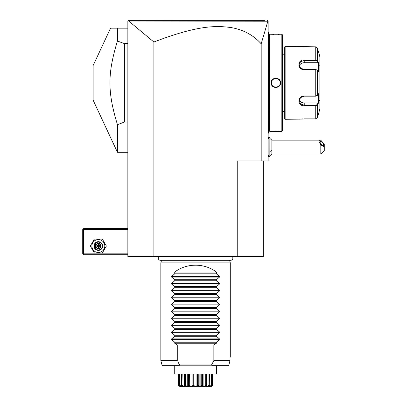 <?xml version="1.0" encoding="UTF-8"?>
<svg xmlns="http://www.w3.org/2000/svg" width="407" height="407" viewBox="0 0 407 407"><rect width="100%" height="100%" fill="white"/><g stroke="black" fill="none" stroke-linecap="round" stroke-linejoin="round"><path stroke-width="0.61" d="M263.268 160.969L263.268 256.451L127.859 256.451L127.859 21.22L128.342 20.737M128.526 20.553L128.119 20.955L128.729 20.35L264.54 20.35M134.529 20.35L145.681 20.35M256.685 20.35L264.479 20.35L256.685 20.35M267.908 21.047L261.187 43.819C253.413 35.094 243.34 29.67 230.973 27.549C216.89 25.712 199.125 24.664 153.897 42.023L128.719 21.037L268.132 21.22L268.132 160.969L237.23 160.969L237.23 256.451M261.187 43.819L261.187 160.969M153.897 42.023L153.897 256.451M267.491 20.579L267.938 21.027M256.725 20.35L247.944 20.35M169.037 20.35L150.666 20.35M130.418 20.35L128.729 20.35L128.119 20.955L128.719 21.037M145.889 20.35L134.783 20.35M269.866 138.411L271.856 140.135L271.856 150.549A10.414 5.21 180 0 1 269.866 151.414M269.866 155.749L271.856 154.024L271.856 150.549M320.808 154.024L320.808 144.867L324.277 147.08L324.277 150.549L320.808 154.024L271.856 154.024M320.808 144.867C318.818 141.89 318.554 140.313 319.999 140.135L320.808 140.273L324.277 144.073L324.277 147.08M319.983 141.855A2.605 0.921 -130.9 0 1 320.116 141.483A2.605 0.921 -130.9 0 1 322.176 142.481A2.605 0.921 -130.9 0 1 323.662 145.045A2.605 0.921 -130.9 0 1 323.529 145.416A2.605 0.921 -130.9 0 1 321.469 144.419A2.605 0.921 -130.9 0 1 319.983 141.855M269.846 156.802L269.866 137.357L269.846 156.802L268.132 155.082M268.132 32.153L268.478 32.504L268.478 80.327L268.132 80.296M268.478 32.85L268.132 32.504L268.478 32.85M268.132 85.399L268.478 85.363L268.478 132.733M268.132 133.191L268.478 132.845L268.132 133.537M268.478 85.363L268.478 80.327M269.342 120.167L268.513 120.167L268.478 45.177M269.342 45.528L268.513 45.528M269.866 34.239L269.342 34.758L269.342 130.937L269.866 131.456L281.842 131.456L281.842 34.239L269.866 34.239L269.866 131.456M280.54 82.845C280.81 88.95 270.889 88.935 271.169 82.845C270.899 76.745 280.82 76.76 280.54 82.845L280.189 82.58A4.34 4.34 0 0 1 280.194 82.845C280.464 88.446 271.245 88.446 271.515 82.845L271.52 83.069M271.306 34.254L271.647 34.285M271.871 34.3L272.39 34.341M273.311 34.402L274.064 34.432M278.276 34.407L279.319 34.341M280.52 131.451L280.209 131.425M280.047 131.41L279.334 131.354M278.23 131.283L277.335 131.247M274.806 131.237L274.547 131.242M273.29 131.293L272.395 131.349M275.854 87.566L276.546 87.515M275.854 78.124L275.168 78.18M281.842 131.456L282.366 130.932L282.366 34.758L281.842 34.239M284.274 111.493L284.274 47.258L284.274 118.437L284.274 111.493L282.366 111.493M284.274 54.202L282.366 54.202M284.274 47.258L285.144 46.388L285.144 119.302L284.274 118.437M285.144 119.302L315.74 118.869L317.414 117.572L318.467 114.097L317.414 117.572L317.414 105.031L315.74 105.713L304.238 105.713C297.095 106.298 297.079 95.894 304.238 96.001L315.74 96.001L317.414 95.386L318.335 93.646L318.335 103.297L317.414 105.031L317.084 104.675L315.74 105.194L304.238 105.194L300.564 103.989L299.033 100.9L300.564 97.599L304.238 96.174L315.74 96.174L317.084 95.655M285.144 46.388L315.74 46.825L317.414 48.123L318.335 51.597L317.414 48.123L317.414 60.658L317.084 61.019L317.979 62.714L304.238 62.714A5.21 4.513 180 0 0 299.221 66.015M317.038 95.721L317.414 95.386L317.414 70.309L315.74 69.694L304.238 69.694C297.11 69.816 297.069 59.407 304.238 59.977L315.74 59.977L317.414 60.658L318.335 62.398L318.335 72.049L317.038 69.973M317.084 70.04L315.74 69.516L304.238 69.516L300.564 68.096L299.033 64.794L300.564 61.706L304.238 60.495L315.74 60.495L317.084 61.019M299.252 46.474L299.613 46.525M299.913 46.561L300.264 46.602M300.753 46.652L301.266 46.698M301.689 46.734L302.203 46.764M302.905 46.8L304.019 46.825M315.74 46.825L315.74 59.977L304.238 59.977L304.238 62.714M317.084 104.675L317.979 102.981L304.238 102.981L304.238 105.713L315.74 105.713L315.74 118.869L304.019 118.869M302.894 118.895L302.213 118.925M301.663 118.961L301.287 118.992M300.748 119.042L300.28 119.088M299.913 119.134L299.628 119.17M318.467 51.597L319.861 56.807L319.861 108.888L318.467 114.097M317.979 102.981L318.228 103.495M304.238 102.981A5.21 4.513 0 0 1 299.221 99.679M318.228 62.195L317.979 62.714M317.414 105.031L318.091 103.765M318.091 61.93L317.582 60.979M319.515 65.227A0.346 0.346 -0 0 0 319.861 64.881M319.515 100.468A0.346 0.346 180 0 1 319.861 100.814M271.555 83.445L271.586 83.644A4.34 4.34 0 0 1 271.545 83.379M274.669 87.022L274.928 87.088A4.34 4.34 0 0 1 274.669 87.022M275.987 87.184A4.34 4.34 0 0 1 275.722 87.184L275.814 87.184M276.363 87.159L276.521 87.134A4.34 4.34 0 0 1 276.256 87.169M277.294 86.94L277.543 86.844A4.34 4.34 0 0 1 276.78 87.088L277.04 87.022M278.21 86.493L278.251 86.467A4.34 4.34 0 0 1 277.788 86.732L278.022 86.605M280.067 83.903A4.34 4.34 0 0 1 279.991 84.157L280.047 83.974M280.189 83.114L280.194 82.845A4.34 4.34 0 0 1 280.189 83.114M280.164 82.316L280.123 82.051A4.34 4.34 0 0 1 280.164 82.316M277.04 78.673L276.78 78.607A4.34 4.34 0 0 1 277.04 78.673M276.272 78.526L276.256 78.526A4.34 4.34 0 0 1 276.521 78.556M275.722 78.51A4.34 4.34 0 0 1 275.987 78.51L275.905 78.505M275.295 78.541L275.188 78.556A4.34 4.34 0 0 1 275.453 78.526M274.415 78.755L274.165 78.851A4.34 4.34 0 0 1 274.928 78.607L274.669 78.673M271.647 81.792A4.34 4.34 0 0 1 271.718 81.532L271.652 81.766M271.52 82.626L271.515 82.845C271.245 77.249 280.464 77.249 280.194 82.845M280.062 81.792A4.34 4.34 0 0 0 279.991 81.532M278.251 79.228A4.34 4.34 0 0 0 277.788 78.963M271.586 82.051A4.34 4.34 0 0 0 271.545 82.316M271.525 82.58A4.34 4.34 0 0 0 271.525 83.114M280.164 83.379A4.34 4.34 0 0 1 280.123 83.644M275.458 87.169A4.34 4.34 0 0 1 275.188 87.134M273.921 86.732A4.34 4.34 0 0 1 273.458 86.467M271.718 84.157A4.34 4.34 0 0 1 271.647 83.903M110.562 28.164L117.445 28.164L110.562 28.164L93.137 65.527L93.137 100.168L117.445 152.289L117.445 124.679L124.389 122.09L124.389 43.605L117.445 41.015L117.445 28.164L127.859 28.164M127.859 43.605L124.389 43.605M127.859 122.09L124.389 122.09M117.445 124.679C107.443 91.784 107.443 73.911 117.445 41.015M127.859 228.673L83.593 228.673L83.155 229.105L83.593 229.538L83.593 253.846L83.155 254.278L83.593 254.711L127.859 254.711M83.593 229.538L127.859 229.538M83.593 253.846L127.859 253.846M83.155 229.105L82.723 229.538L82.723 253.846L83.155 254.278M94.338 252.976L90.329 246.032L94.338 239.087L102.355 239.087L106.364 246.032L102.355 252.976L94.338 252.976M104.803 246.032A6.456 6.456 0 0 1 98.346 252.488A6.456 6.456 0 0 1 91.89 246.032A6.456 6.456 0 0 1 98.346 239.575A6.456 6.456 0 0 1 104.803 246.032M102.686 246.032A4.34 4.34 0 0 0 98.346 241.692A4.34 4.34 0 0 0 94.007 246.032A4.34 4.34 0 0 0 98.346 250.371A4.34 4.34 0 0 0 102.686 246.032M102.254 246.032A3.907 3.907 0 0 1 98.346 249.939A3.907 3.907 0 0 1 94.439 246.032A3.907 3.907 0 0 1 98.346 242.124A3.907 3.907 0 0 1 102.254 246.032M95.681 244.495L95.681 247.573L98.346 249.109L101.012 247.573L100.57 247.314L100.57 244.749L98.346 243.467L96.123 244.749L96.123 247.314L98.346 248.601L100.57 247.314L98.346 246.032L98.346 242.954L95.681 244.495L98.346 246.032L101.012 244.495L98.346 242.954M98.346 249.109L98.346 246.032L95.681 247.573M158.867 256.451A2.274 2.274 0 0 0 160.506 260.302L230.621 260.302A2.274 2.274 0 0 0 232.26 256.451M161.533 260.302L160.841 262.871L160.841 360.612L162.067 365.176L179.309 365.176L179.589 364.952L179.055 363.985M229.594 260.302L230.286 262.871L160.841 262.871M216.397 272.074L174.73 272.074C186.655 262.902 204.472 262.902 216.397 272.074L216.397 273.804L219.459 276.394L219.459 277.126L216.397 279.716L216.397 280.749L219.459 283.338L219.459 284.071L216.397 286.655L216.397 287.693L219.459 290.277L219.459 291.015L216.397 293.6L216.397 294.637L219.459 297.222L219.459 297.96L216.397 300.544L216.397 301.582L219.459 304.166L219.459 304.904L216.397 307.488L216.397 308.526L219.459 311.111L219.459 311.848L216.397 314.433L216.397 315.471L219.459 318.055L219.459 318.793L216.397 321.377L216.397 322.415L219.459 325L219.459 325.737L216.397 328.322L216.397 329.36L219.459 331.944L219.459 332.682L216.397 335.266L216.397 336.304L219.459 338.889L219.459 339.626L171.668 339.626L174.73 342.211L174.73 343.249L177.274 344.983L213.853 344.983L213.853 360.612L230.011 360.612L228.78 365.176L230.011 360.612L230.011 357.137L230.286 357.137L230.011 357.137M213.853 344.983L216.397 343.249L174.73 343.249M219.459 339.626L216.397 342.211L216.397 343.249M174.73 272.074L174.73 273.804L171.668 276.394L171.668 277.126L174.73 279.716L174.73 280.749L171.668 283.338L171.668 284.071L174.73 286.655L174.73 287.693L171.668 290.277L171.668 291.015L174.73 293.6L174.73 294.637L171.668 297.222L171.668 297.96L174.73 300.544L174.73 301.582L171.668 304.166L171.668 304.904L174.73 307.488L174.73 308.526L171.668 311.111L171.668 311.848L174.73 314.433L174.73 315.471L171.668 318.055L171.668 318.793L174.73 321.377L174.73 322.415L171.668 325L171.668 325.737L174.73 328.322L174.73 329.36L171.668 331.944L171.668 332.682L174.73 335.266L174.73 336.304L171.668 338.889L171.668 339.626M177.274 344.983L177.274 360.612L160.841 360.612M230.286 262.871L230.286 357.137M213.853 360.612L211.538 364.952L179.589 364.952L177.864 361.757M211.538 364.952L211.823 365.176C212.306 365.572 212.118 365.786 211.253 365.817L179.874 365.817C179.009 365.786 178.821 365.572 179.309 365.176L179.258 365.216M179.874 365.817L162.907 365.817L162.067 365.176M216.397 373.478L216.397 365.817L227.935 365.817L211.253 365.817M174.73 373.478L174.73 365.817L215.939 365.817M227.935 365.817L228.78 365.176L211.823 365.176M174.73 365.817L174.73 373.997L216.397 373.997L216.397 365.817M178.5 385.607L180.148 386.65L210.979 386.65L212.647 385.607L210.531 386.604L211.508 385.607L208.984 386.604L209.173 385.607C206.558 387.026 205.54 387.026 206.115 385.607L203.312 386.604L202.233 385.607L199.572 386.604L197.726 385.607C196.286 387.026 194.841 387.026 193.401 385.607L191.555 386.604L189.052 385.607L187.815 386.604L185.149 385.607L184.605 386.604L181.848 385.607L182.143 386.604L179.619 385.607L180.596 386.604L178.5 385.607L178.551 373.997M178.439 373.997L178.439 385.378L180.067 386.604M178.551 385.378L180.215 386.131M179.619 385.607L179.492 373.997M179.685 385.607L179.828 373.997M179.828 385.378L181.664 386.391L181.664 385.465M181.664 386.391L182.178 386.391L181.639 385.378L181.639 373.997M181.954 385.607L182.173 373.997M182.173 385.378L184.061 386.391L184.061 373.997M184.061 386.391L184.788 386.391L184.737 373.997M184.636 373.997L184.636 385.683L184.737 385.378L185.012 385.607M185.409 385.739L185.149 385.607L185.429 385.378L185.429 373.997M185.429 385.378L187.245 386.391L187.245 373.997M188.131 386.228L188.131 373.997L188.131 386.391L188.573 385.378L188.573 373.997M187.245 386.391L188.131 386.391M189.28 385.739L189.377 373.997M188.573 385.378L188.894 385.607L188.634 386.111M189.377 385.378L190.99 386.391L190.99 373.997M190.99 386.391L191.982 386.391L191.982 373.997M191.982 386.391L192.882 385.378L192.882 373.997M193.666 385.795L193.401 385.607L193.747 385.378L193.747 373.997M192.882 385.378L193.106 385.739M193.747 385.378L195.05 386.391L195.05 373.997M195.05 386.391L196.077 386.391L196.077 373.997M196.077 386.391L197.38 385.378L197.38 373.997M197.899 385.607L198.245 385.378L198.245 373.997M197.38 385.378L197.726 385.607L197.441 385.811M198.245 385.378L199.145 386.391L199.145 373.997M199.145 386.391L200.137 386.391L200.137 373.997M200.137 386.391L201.75 385.378L201.75 373.997M202.233 385.607L202.554 385.378L202.554 373.997M201.75 385.378L202.076 385.607L201.847 385.739M202.996 386.228L202.996 373.997L202.996 386.391L203.887 386.391L203.887 373.997M202.554 385.378L202.996 386.391M203.887 386.391L205.698 385.378L205.698 373.997M206.115 385.607L206.39 385.378L206.39 373.997M205.698 385.378L205.978 385.607L205.718 385.739M207.066 373.997L207.066 386.391L206.344 386.391L206.491 373.997M207.066 386.391L208.954 385.378L208.954 373.997M209.279 385.607L209.488 373.997M209.488 385.378L208.954 386.391L209.463 386.391L209.463 385.465M209.463 386.391L211.304 385.378L211.304 373.997M211.508 385.607L211.635 373.997M210.912 386.391L212.576 385.378L212.576 373.997M212.464 385.724L212.688 373.997M209.936 386.304L210.648 385.984M208.125 386.09L208.44 385.953M182.397 385.816L183.369 386.243M174.73 342.211L216.397 342.211M174.73 336.304L216.397 336.304M174.73 335.266L216.397 335.266M174.73 329.36L216.397 329.36M174.73 328.322L216.397 328.322M174.73 322.415L216.397 322.415M174.73 321.377L216.397 321.377M174.73 315.471L216.397 315.471M174.73 314.433L216.397 314.433M174.73 308.526L216.397 308.526M174.73 307.488L216.397 307.488M174.73 301.582L216.397 301.582M174.73 300.544L216.397 300.544M174.73 294.637L216.397 294.637M174.73 293.6L216.397 293.6M174.73 287.693L216.397 287.693M174.73 286.655L216.397 286.655M174.73 280.749L216.397 280.749M174.73 279.716L216.397 279.716M174.73 273.804L216.397 273.804M268.478 76.786L268.132 76.786M268.478 42.048L268.132 42.048M268.478 123.642L268.132 123.642M268.478 88.904L268.132 88.904M315.74 96.174L315.74 69.516M315.74 105.713L315.74 105.194M315.74 59.977L315.74 60.495M271.169 82.845L271.515 82.845M101.012 247.573L101.012 244.495M219.459 338.889L171.668 338.889M219.459 332.682L171.668 332.682M219.459 331.944L171.668 331.944M219.459 325.737L171.668 325.737M219.459 325L171.668 325M219.459 318.793L171.668 318.793M219.459 318.055L171.668 318.055M219.459 311.848L171.668 311.848M219.459 311.111L171.668 311.111M219.459 304.904L171.668 304.904M219.459 304.166L171.668 304.166M219.459 297.96L171.668 297.96M219.459 297.222L171.668 297.222M219.459 291.015L171.668 291.015M219.459 290.277L171.668 290.277M219.459 284.071L171.668 284.071M219.459 283.338L171.668 283.338M219.459 277.126L171.668 277.126M219.459 276.394L171.668 276.394M268.132 137.474L269.205 138.004M268.132 156.68L269.205 156.156M319.999 140.135L271.856 140.135M269.846 137.357L268.132 139.077M268.513 120.167L268.478 120.518M127.859 152.289L117.445 152.289"/></g></svg>
